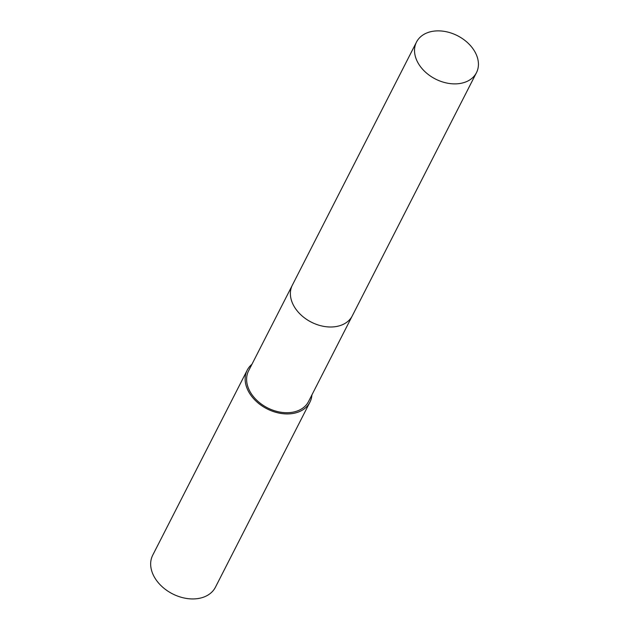 <?xml version="1.0" encoding="UTF-8"?>
<svg xmlns="http://www.w3.org/2000/svg" width="630" height="630" viewBox="0 0 630 630"><rect width="100%" height="100%" fill="white"/><g stroke="black" fill="none" stroke-linecap="round" stroke-linejoin="round"><path stroke-width="0.94" d="M291.737 301.29A33.666 24.302 27.1 0 0 335.971 326.576M292.17 285.524L248.566 370.897A33.666 24.302 27.1 0 0 256.969 400.436A33.666 24.302 27.1 0 0 292.194 412.296A33.666 24.302 27.1 0 0 308.535 401.523L352.131 316.142M251.953 364.274A35.209 25.413 27.1 0 0 247.196 370.196L152.712 555.203A35.209 25.413 27.1 0 0 161.501 586.097A35.209 25.413 27.1 0 0 198.332 598.5A35.209 25.413 27.1 0 0 215.421 587.231L309.905 402.216A35.209 25.413 27.1 0 0 311.913 394.9M247.196 370.196A35.209 25.413 27.1 0 0 255.985 401.089A35.209 25.413 27.1 0 0 292.816 413.493A35.209 25.413 27.1 0 0 309.905 402.216M475.382 52.676A33.666 24.302 27.1 0 0 445.079 31.5A33.666 24.302 27.1 0 0 416.501 42.068A33.666 24.302 27.1 0 0 417.58 62.079A33.666 24.302 27.1 0 0 447.883 83.254A33.666 24.302 27.1 0 0 476.461 72.686A33.666 24.302 27.1 0 0 475.382 52.676M416.501 42.068L292.344 285.169A33.673 24.302 27.1 0 0 293.43 305.188A33.673 24.302 27.1 0 0 323.733 326.364A33.673 24.302 27.1 0 0 352.32 315.795L476.461 72.686"/></g></svg>
